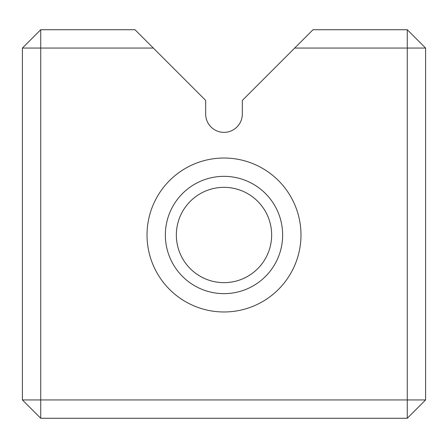<?xml version="1.0" encoding="UTF-8"?>
<svg xmlns="http://www.w3.org/2000/svg" width="448" height="448" viewBox="0 0 448 448"><rect width="100%" height="100%" fill="white"/><g stroke="black" fill="none" stroke-linecap="round" stroke-linejoin="round"><path stroke-width="0.67" d="M22.4 399.941L22.4 48.059L40.729 48.059L40.729 399.941L407.271 399.941L407.271 48.059L294.683 48.059L313.012 29.73L407.271 29.73L407.271 48.059L425.6 48.059L425.6 399.941L407.271 399.941L407.271 418.27L40.729 418.27L40.729 399.941L22.4 399.941L40.729 418.27M153.317 48.059L40.729 48.059L40.729 29.73L134.988 29.73L205.671 100.419L205.671 114.038A18.329 18.329 0 0 0 224 132.362A18.329 18.329 0 0 0 242.329 114.038L242.329 100.419L294.683 48.059M147.028 234.998A76.972 76.972 0 0 1 262.489 168.336A76.972 76.972 0 0 1 262.489 301.661A76.972 76.972 0 0 1 147.028 234.998M271.65 234.998A47.65 47.65 0 0 1 200.172 276.265A47.65 47.65 0 0 1 200.172 193.732A47.65 47.65 0 0 1 271.65 234.998M165.351 234.998A58.649 58.649 0 0 0 253.322 285.785A58.649 58.649 0 0 0 253.322 184.206A58.649 58.649 0 0 0 165.351 234.998M407.271 29.73L425.6 48.059M425.6 399.941L407.271 418.27M22.4 48.059L40.729 29.73"/></g></svg>
